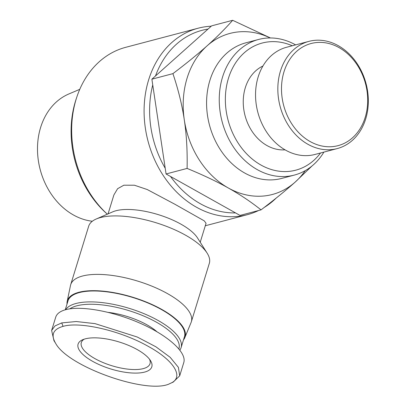 <?xml version="1.0" encoding="UTF-8"?>
<svg xmlns="http://www.w3.org/2000/svg" width="406" height="406" viewBox="0 0 406 406"><rect width="100%" height="100%" fill="white"/><g stroke="black" fill="none" stroke-linecap="round" stroke-linejoin="round"><path stroke-width="0.61" d="M70.695 284.677L88.681 226.208A63.113 23.117 17.1 0 1 96.227 219.007L112.766 211.836A48.212 17.661 17.1 0 1 116.009 210.729A48.212 17.661 17.1 0 1 161.202 215.571A48.212 17.661 17.1 0 1 197.483 237.901L207.131 253.126A63.113 23.117 17.1 0 1 209.329 263.321L191.338 321.791A63.113 23.117 -162.9 0 0 153.443 286.798A63.113 23.117 -162.9 0 0 82.489 276.029A63.113 23.117 -162.9 0 0 70.695 284.677A63.113 23.117 -162.9 0 0 70.497 285.448L67.168 301.47A61.58 22.558 17.1 0 1 78.871 292.284A61.58 22.558 17.1 0 1 149.043 303.191A61.58 22.558 17.1 0 1 184.816 337.665A61.58 22.558 17.1 0 1 183.482 339.883M108.067 213.876L113.893 194.936L117.608 188.699L123.86 185.207L134.442 185.227L147.216 189.526L174.793 204.198L204.264 220.864L206.05 223.29L200.229 242.225M96.227 219.007A63.113 23.117 17.1 0 1 100.475 217.56A63.113 23.117 17.1 0 1 159.634 223.899A63.113 23.117 17.1 0 1 207.131 253.126M67.026 304.053A61.58 22.558 17.1 0 1 67.168 301.47M211.237 26.207A96.425 77.307 75.2 0 0 198.189 28.202A96.425 77.307 75.2 0 0 148.642 79.87A96.425 77.307 75.2 0 0 166.475 180.162A96.425 77.307 75.2 0 0 247.381 214.667A96.425 77.307 75.2 0 0 258.622 210.506M264.184 207.466A96.425 77.307 75.2 0 0 276.161 198.098M312.057 165.937L295.208 182.066C285.778 190.485 274.385 199.752 261.033 209.872L240.007 215.419L235.536 212.911A93.385 74.877 -104.8 0 1 170.54 176.478L166.069 173.971L165.212 168.241A93.385 74.877 -104.8 0 1 152.742 84.915L151.885 79.185L172.915 73.638C186.268 63.524 197.656 54.257 207.09 45.837A83.276 66.767 75.2 0 0 184.304 119.897A83.276 66.767 75.2 0 0 228.365 188.014A83.276 66.767 75.2 0 0 295.208 182.066A83.276 66.767 75.2 0 0 305.246 170.632M76.891 96.851L76.166 99.028A93.385 74.877 75.2 0 0 75.506 101.094A93.385 74.877 75.2 0 0 106.301 213.251L107.341 214.19A96.425 77.307 -104.8 0 1 76.206 98.983A96.425 77.307 -104.8 0 1 76.891 96.851A96.425 77.307 -104.8 0 1 125.753 47.309L198.189 28.202M149.489 359.193A35.941 13.165 17.1 0 1 150.017 363.695A35.941 13.165 17.1 0 1 143.303 368.618A35.941 13.165 17.1 0 1 94.897 358.605A35.941 13.165 17.1 0 1 81.317 342.562A35.941 13.165 17.1 0 1 84.286 339.132M170.241 383.406L173.159 382.137L179.706 375.809L178.396 367.344L170.17 357.31L155.934 346.815L137.258 337.021L95.09 323.638L76.247 321.527L61.748 322.902L55.003 325.916L51.628 330.448L53.962 340.695L55.668 343.38C50.628 334.899 53.09 329.236 63.052 326.373C80.073 321.263 120.927 330.743 148.413 346.46C174.747 360.868 184.517 377.813 170.241 383.406C149.2 395.241 68.32 367.242 55.668 343.38M179.706 375.809L183.781 362.553C186.912 352.657 168.688 336.001 141.339 323.765C114.04 311.493 81.616 305.429 65.823 309.651C60.21 311.158 56.84 313.676 55.708 317.198L51.628 330.448M179.883 350.084A60.92 22.315 -162.9 0 0 181.091 347.653A60.92 22.315 -162.9 0 0 144.506 313.874A60.92 22.315 -162.9 0 0 76.018 303.48A60.92 22.315 -162.9 0 0 65.635 309.697M65.254 309.803L67.99 300.912A60.92 22.315 17.1 0 1 79.378 292.569A60.92 22.315 17.1 0 1 147.865 302.957A60.92 22.315 17.1 0 1 184.451 336.741L181.091 347.653M69.812 308.839A59.169 21.675 17.1 0 1 76.886 305.794A59.169 21.675 17.1 0 1 143.597 315.969A59.169 21.675 17.1 0 1 178.889 348.845M144.602 372.094A38.57 14.129 -162.9 0 0 150.469 360.579A38.57 14.129 -162.9 0 0 121.445 342.715A38.57 14.129 -162.9 0 0 85.29 338.843A38.57 14.129 -162.9 0 0 82.697 339.726A38.57 14.129 -162.9 0 0 94.598 362.396A38.57 14.129 -162.9 0 0 144.602 372.094M92.329 221.245A66.269 53.135 -104.8 0 1 40.615 127.484A66.269 53.135 -104.8 0 1 68.893 93.948L79.759 89.34M280.445 71.08A55.444 44.452 75.2 0 0 290.701 128.743A55.444 44.452 75.2 0 0 337.219 148.586A55.444 44.452 75.2 0 0 365.71 118.872A55.444 44.452 75.2 0 0 355.453 61.21A55.444 44.452 75.2 0 0 308.936 41.366A55.444 44.452 75.2 0 0 280.445 71.08M365.207 117.339A52.816 42.346 -104.8 0 1 310.148 141.547A52.816 42.346 -104.8 0 1 283.987 71.811A52.816 42.346 -104.8 0 1 339.046 47.603A52.816 42.346 -104.8 0 1 365.207 117.339M337.219 148.586L314.934 154.463A55.444 44.452 -104.8 0 1 268.412 134.625A55.444 44.452 -104.8 0 1 258.16 76.957A55.444 44.452 -104.8 0 1 286.646 47.248L308.936 41.366M295.624 44.878A70.126 56.226 75.2 0 0 258.586 39.463A70.126 56.226 75.2 0 0 222.554 77.044A70.126 56.226 75.2 0 0 235.526 149.981A70.126 56.226 75.2 0 0 294.365 175.077A70.126 56.226 75.2 0 0 323.907 152.098M320.542 152.986A65.742 52.709 -104.8 0 1 252.639 159.365A65.742 52.709 -104.8 0 1 228.456 78.267A65.742 52.709 -104.8 0 1 292.254 45.766M294.365 175.077L281.698 178.417A70.126 56.226 -104.8 0 1 222.858 153.321A70.126 56.226 -104.8 0 1 209.892 80.383A70.126 56.226 -104.8 0 1 245.924 42.803L258.586 39.463M285.048 149.839A43.828 35.139 -104.8 0 1 245.31 87.711A43.828 35.139 -104.8 0 1 262.936 66.011M261.033 209.872C250.928 201.843 240.037 194.555 228.365 188.014C216.692 181.472 202.939 174.94 187.1 168.424C187.476 151.032 186.547 134.858 184.304 119.897C182.066 104.936 178.27 89.513 172.915 73.638M270.244 37.961A83.276 66.767 75.2 0 0 207.09 45.837C216.525 37.413 225.051 28.902 232.668 20.3L270.442 37.966M165.212 168.241L152.742 84.915M166.069 173.971L187.1 168.424M151.885 79.185L211.638 25.847L232.668 20.3M235.536 212.911L170.54 176.478M155.498 75.963A93.385 74.877 -104.8 0 1 208.029 29.07M108.539 312.422A42.513 15.57 17.1 0 1 156.909 331.707M184.816 337.665L191.069 322.542A63.113 23.117 -162.9 0 0 191.338 321.791M61.748 322.902L63.052 326.373M205.289 225.772L247.381 214.667"/></g></svg>
